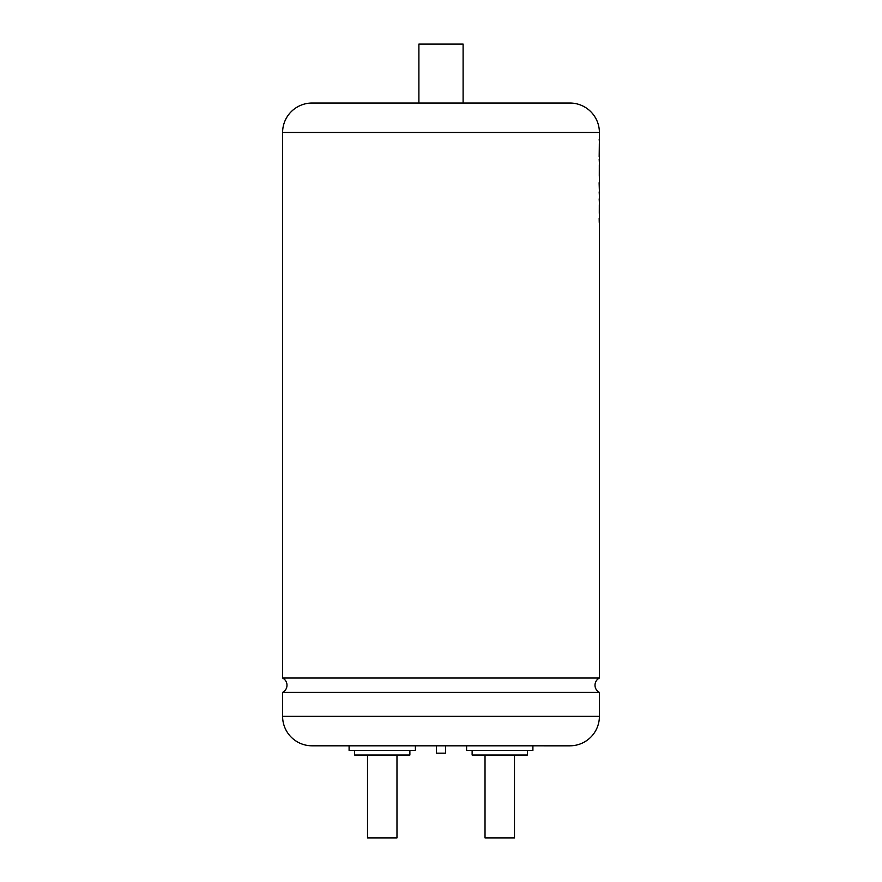 <?xml version="1.0" encoding="UTF-8"?>
<svg xmlns="http://www.w3.org/2000/svg" width="882" height="882" viewBox="0 0 882 882"><rect width="100%" height="100%" fill="white"/><g stroke="black" fill="none" stroke-linecap="round" stroke-linejoin="round"><path stroke-width="0.66" stroke-dasharray="4.41 3.31" d="M282.604 692.403L599.396 692.403M415.4 745.83L349.096 745.83L415.4 745.83M409.876 750.417L354.619 750.417L409.876 750.417M396.977 755.025L367.518 755.025L396.977 755.025M532.904 745.83L466.6 745.83L532.904 745.83M527.381 750.417L472.124 750.417L527.381 750.417M514.482 755.025L485.023 755.025L514.482 755.025M282.604 678.038L599.396 678.038M599.065 144.328L599.065 149.609L599.021 144.328M599.374 147.338L599.065 155.232L599.341 147.338M599.065 161.34L599.385 152.674L599.021 161.34M599.065 164.273L599.065 177.988L599.021 164.273M599.253 176.984L599.352 165.618M599.065 179.84L599.065 187.745L599.021 179.84M599.352 187.028L599.021 187.745M599.176 191.901L599.065 201.746L599.352 190.236M599.065 203.985L599.065 217.766L599.021 203.985M599.22 227.677L599.065 217.766L599.253 227.677M599.253 222.396L599.352 205.341M599.176 196.465L599.396 192.1L599.143 196.465M599.176 159.135L599.396 183.213M312.074 745.808L569.926 745.808M463.105 44.1L418.895 44.1M463.105 103.04L418.895 103.04L463.105 103.04M599.385 147.162L599.176 156.555M312.074 745.83L569.926 745.83M436.392 745.83L445.608 745.83L436.392 745.83L436.392 753.184L445.608 753.184L445.608 745.83M485.023 837.9L514.482 837.9M472.124 755.025L527.381 755.025M466.6 750.417L532.904 750.417M367.518 837.9L396.977 837.9M354.619 755.025L409.876 755.025M349.096 750.417L415.4 750.417M599.176 139.202L599.341 147.162M599.352 153.391L599.341 152.674M599.286 165.221L599.363 175.485M599.352 174.504L599.363 167.514M599.319 167.514L599.253 168.517M599.209 168.517L599.209 176.984M599.352 180.347L599.352 190.303M599.143 183.677L599.132 182.75M599.352 197.833L599.352 188.539M599.176 218.295L599.352 224.789M599.176 198.858L599.319 213.676M599.286 204.933L599.363 215.197M599.352 214.216L599.363 207.237M599.319 207.237L599.253 208.24M599.209 208.24L599.22 222.396M282.604 132.498L599.396 132.498M599.396 716.349L282.604 716.349M599.352 149.223L599.352 147.856M599.352 146.666L599.352 145.684"/><path stroke-width="1.32" d="M312.074 745.808L569.926 745.83L312.074 745.808A29.459 29.459 0 0 1 282.604 716.349L599.396 716.349L599.396 692.403L282.604 692.403A8.07 8.07 0 0 0 282.604 678.038L282.604 132.498A29.459 29.459 0 0 1 312.074 103.04L569.926 103.04A29.459 29.459 0 0 1 599.396 132.498L282.604 132.498M599.396 692.403A8.07 8.07 0 0 1 599.396 678.038L282.604 678.038M415.4 745.83L415.4 750.417L349.096 750.417L349.096 745.83M409.876 750.417L409.876 755.025L354.619 755.025L354.619 750.417M396.977 755.025L396.977 837.9L367.518 837.9L367.518 755.025M532.904 745.83L532.904 750.417L466.6 750.417L466.6 745.83M527.381 750.417L527.381 755.025L472.124 755.025L472.124 750.417M514.482 755.025L514.482 837.9L485.023 837.9L485.023 755.025M599.396 678.038L599.352 149.223M599.352 142.366L599.176 156.853M599.352 145.684L599.396 132.498M599.352 162.31L599.176 159.135M599.352 177.877L599.319 175.518M599.352 190.236L599.132 182.75M599.352 202.033L599.176 198.858M599.253 222.396L599.176 218.295M599.396 188.539L599.352 190.303M599.352 195.076L599.176 191.901M418.895 103.04L418.895 44.1L463.105 44.1L463.105 103.04L312.074 103.04M599.396 716.349A29.459 29.459 0 0 1 569.926 745.808M282.604 716.349L282.604 692.403M569.926 103.04L463.105 103.04M436.392 745.83L436.392 753.184L445.608 753.184L445.608 745.83M599.352 141.385L599.176 139.202M599.286 175.518L599.319 165.221M599.286 213.367L599.319 204.933M599.352 197.833L599.352 194.095M599.352 180.347L599.352 176.896M599.352 165.618L599.352 161.329M599.352 224.789L599.352 220.489M599.352 205.341L599.352 201.052"/></g></svg>

